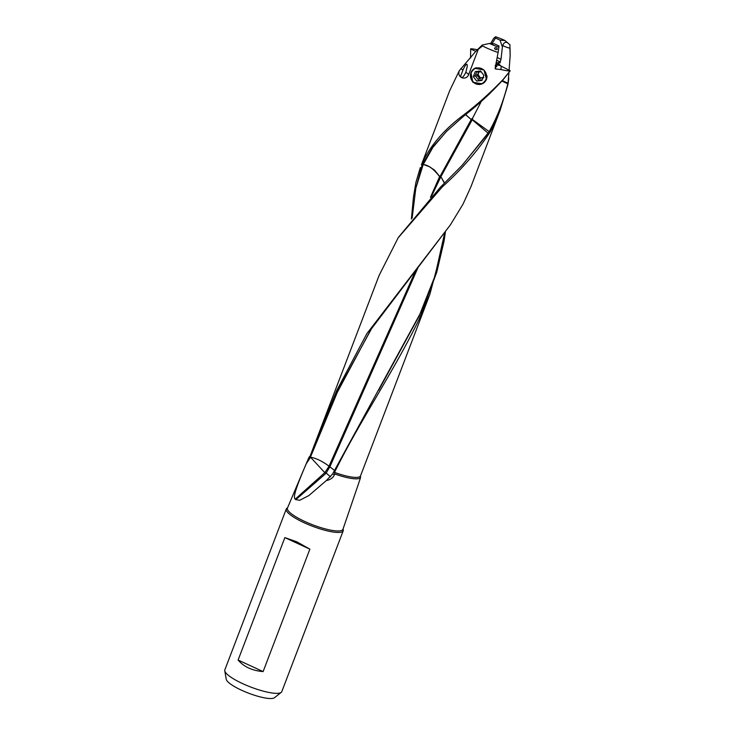 <?xml version="1.0" encoding="UTF-8"?>
<svg xmlns="http://www.w3.org/2000/svg" width="735" height="735" viewBox="0 0 735 735"><rect width="100%" height="100%" fill="white"/><g stroke="black" fill="none" stroke-linecap="round" stroke-linejoin="round"><path stroke-width="1.1" d="M310.372 457.317L337.347 392.251L370.394 330.447M238.103 660.048L284.858 537.607L296.83 541.824L309.867 549.155L263.112 671.588C252.197 670.66 243.855 666.81 238.103 660.048L263.112 671.588M284.858 537.607L309.867 549.155M287.541 507.867A30.484 6.753 20.9 0 0 286.273 509.006A30.484 6.753 20.9 0 0 308.158 524.505A30.484 6.753 20.9 0 0 341.279 532.122A30.484 6.753 20.9 0 0 343.227 530.753A30.484 6.753 20.9 0 0 343.043 529.062M343.227 530.753L281.781 691.663A30.484 6.753 -159.1 0 1 281.211 692.398A30.484 6.753 -159.1 0 1 279.833 693.032A30.484 6.753 -159.1 0 1 248.549 686.178A30.484 6.753 -159.1 0 1 224.763 670.844A30.484 6.753 -159.1 0 1 224.827 669.916L286.273 509.006M281.211 692.398L274.486 697.708A26.047 5.77 -159.1 0 1 273.301 698.25A26.047 5.77 -159.1 0 1 246.574 692.398A26.047 5.77 -159.1 0 1 226.242 679.287L224.763 670.844M475.83 51.275L459.265 70.753L449.59 90.91L421.449 164.723C429.378 146.853 443.021 130.591 462.352 115.937L463.27 116.507L462.471 115.845C476.877 104.921 490.502 92.711 503.356 79.205L510.182 70.781L501.178 66.132L500.976 69.54L495.565 68.998L495.105 68.383L498.1 52.507A27.076 5.999 20.9 0 1 482.509 45.938L475.83 51.275L482.224 45.055L489.501 43.448A19.771 4.382 20.9 0 0 498.872 47.242L498.955 45.956L494.407 43.843L489.501 43.448M486.496 79.343L482.371 83.799L472.844 82.292L470.96 72.581L474.746 68.291L483.952 69.954L486.496 79.343M495.95 63.917L500.388 65.534L498.624 63.669L496.189 62.613M488.297 133.338L471.457 119.116L472.706 117.968L472.375 119.456L489.17 131.629L488.297 133.338L461.966 165.513L440.467 187.149L398.388 237.377L379.269 275.101M488.095 133.017L462.425 165.035M508.197 82.963L508.739 78.746L507.931 84.663L500.149 110.222L491.485 129.626L490.861 130.83L489.905 130.343L489.381 131.363L490.263 131.905C476.703 152.099 460.744 170.41 442.378 186.819L397.947 238.057M490.861 130.83L490.263 131.905M488.086 133.007A14.397 11.181 127.1 0 0 489.17 131.629L492.671 125.023C499.258 111.867 504.293 98.141 507.793 83.827L501.941 81.061M481.397 101.219L472.706 117.968M486.441 96.708L490.171 93.216M444.574 183.033L440.881 176.694L472.201 119.805M444.418 183.19L440.881 176.694M440.752 176.951L431.537 196.236M495.776 64.845A0.579 0.56 -176.6 0 0 495.813 64.855L500.388 65.534M495.28 65.351L496.915 66.426A1.92 0.579 -65 0 1 496.851 66.536L495.776 66.857L495.234 66.205M496.208 47.729C497.788 49.006 497.604 49.631 495.638 49.612C494.049 48.326 494.242 47.701 496.208 47.729M482.224 45.055L482.509 45.938M498.872 47.242L498.1 52.507M495.693 66.839L495.565 68.998L495.105 68.383M501.178 66.132L500.287 65.663M500.976 69.54A27.076 5.999 20.9 0 0 510.081 71.038M504.706 77.754L503.484 79.169M508.859 72.618L504.715 77.745M507.38 74.52L508.234 73.408M503.466 79.306C491.568 92.408 478.788 104.296 465.117 114.963L463.372 116.415M421.449 164.723L421.982 165.43L413.474 196.971L411.389 219.048M413.465 196.971L415.918 182.381L420.31 167.562M363.944 466.936L360.472 476.014A27.076 5.999 -159.1 0 1 358.79 477.116A27.076 5.999 -159.1 0 1 334.508 472.375L334.792 473.965A27.746 6.146 20.9 0 0 358.937 478.549A27.746 6.146 20.9 0 0 360.545 477.621L360.472 476.014M463.27 116.507L446.669 131.271L432.814 146.917L422.579 164.098L423.204 164.521L415.826 188.233L412.142 218.102M421.982 165.43L422.524 164.208M446.375 131.556L432.86 147.413L423.268 164.41L422.579 164.098M465.531 114.623L471.208 119.557L439.897 176.712L434.633 170.235L429.635 166.79L423.268 164.41A14.397 8.563 -78.8 0 0 423.195 164.521C428.248 164.962 433.723 168.995 439.603 176.611L430.425 197.393M440.559 177.365L439.999 176.501M440.614 177.245L440.054 176.372M465.632 114.541L471.208 119.557M481.471 45.956L481.728 46.7M478.062 49.916L468.719 74.391C466.367 81.052 456.711 78.057 459.265 70.753M462.94 70.082C464.851 65.801 466.21 63.881 467.01 64.312L467.304 66.251L465.852 72.26C463.803 76.523 462.196 78.176 461.02 77.221L460.661 76.017L462.94 70.082L460.817 68.502M508.96 72.489L508.032 82.88M508.758 78.02L508.739 78.746M507.94 83.202L507.793 83.827M507.876 83.174L502.354 80.593M496.373 61.676A6.578 1.461 -159.1 0 1 496.474 62.356L498.257 63.513M504.973 40.535A19.771 4.382 20.9 0 0 495.601 36.75L495.519 38.036L500.057 40.149L504.973 40.535L509.989 44.853L509.915 48.207C506.047 47.205 503.686 46.25 502.832 45.359L502.4 46.966L500.057 40.149M492.046 43.65L495.519 38.036M502.4 46.966L500.994 59.296L497.163 57.505M502.832 45.359A8.305 4.925 -109.6 0 1 507.398 42.547M495.601 36.75L493.801 38.202L490.603 43.54M470.611 49.034L475.766 51.358M477.456 49.732A27.076 5.999 20.9 0 0 470.712 48.767L470.547 56.292L471.291 56.65M470.593 58.047L470.547 56.448M470.584 56.448L471.218 56.733M470.538 56.292L470.703 49.07M496.649 60.224L499.598 61.602L498.394 63.192L498.358 62.447M500.994 59.296L499.984 62.999L499.598 61.602M510.007 48.253L510.163 55.612L509.915 48.207A14.397 6.597 104.2 0 1 509.98 47.821M510.163 55.612L509.07 70.33M379.242 275.092L312.164 450.775L336.74 390.505L366.82 333.727L450.436 224.809L463.032 204.128L470.887 186.874L500.158 110.222M312.154 450.775L309.986 456.472A27.746 6.146 20.9 0 0 309.031 457.198L310.326 457.436M450.5 224.717L371.625 328.536L337.981 390.202L310.427 457.152M309.031 457.198L306.21 463.831L310.17 457.831M328.986 466.302L328.315 465.641C321.902 461.02 316.05 458.217 310.776 457.253A14.397 7.809 -77.5 0 0 310.703 457.427L310.629 457.39M310.703 457.427L324.815 472.669L328.995 466.284L329.831 466.936L325.963 473.368L295.856 499.635L299.678 500.296L308.847 495.574L326.349 480.552C330.281 479.808 332.964 477.897 334.407 474.819L334.792 473.965M445.373 232.205L444.041 241.227L436.755 272.253L423.305 307.882L332.56 474.02L326.349 480.552M332.707 473.735L334.407 474.819M444.087 240.951L429.874 294.294L418.766 320.065C392.747 373.159 359.663 421.284 334.508 472.375M334.397 470.372L329.886 466.798L418.252 267.053M444.574 233.335L435.074 275.8L419.262 315.802L378.718 390.175M326.248 473.046L330.474 476.868M325.035 472.467L325.963 473.368M295.856 499.635L295.213 499.148L324.815 472.669M306.21 463.831C295.066 489.822 293.054 497.577 295.213 499.148M416.019 269.773L328.995 466.284M358.763 483.014L342.969 529.264A29.712 6.587 -159.1 0 1 341.058 530.652A29.712 6.587 -159.1 0 1 308.663 523.182A29.712 6.587 -159.1 0 1 287.449 508.069L306.853 462.241M358.616 483.428L360.545 477.621M476.905 71.414L475.269 75.714L473.331 76.67L475.26 71.617L480.534 70.973L483.887 75.374L481.958 80.418L476.675 81.07L482.243 79.674M476.675 81.07L473.331 76.67M475.269 75.714L478.623 80.115M476.427 67.712A8.581 8.195 -116.2 0 0 475.72 83.79A8.581 8.195 -116.2 0 0 486.965 75.677M481.462 68.548A8.195 7.828 -116.2 0 0 471.236 72.811A8.195 7.828 -116.2 0 0 475.756 83.487A8.195 7.828 -116.2 0 0 485.982 79.224A8.195 7.828 -116.2 0 0 481.462 68.548M482.72 78.415A0.753 0.717 63.8 0 1 482.555 78.314A1.746 1.672 -116.2 0 0 480.194 78.608A0.753 0.717 63.8 0 1 478.889 78.039A1.746 1.672 -116.2 0 0 477.392 76.072A0.753 0.717 63.8 0 1 477.18 74.639A1.746 1.672 -116.2 0 0 478.035 72.388A0.753 0.717 63.8 0 1 479.128 71.525A1.746 1.672 -116.2 0 0 481.048 71.644L480.901 71.736M479.257 71.212L478.026 74.428L480.571 78.222M481.958 77.533L480.782 78.112M481.471 77.974L483.823 77.689M442.378 186.819L441.579 186.028M495.739 66.15L495.813 64.855M468.719 74.391L465.852 72.26M478.669 75.448L477.392 76.072M478.889 78.039L480.157 77.414M479.312 71.764L478.035 72.388M429.874 294.294L362.741 470.088M483.244 83.303L482.5 83.671M475.582 67.942L474.92 68.272"/></g></svg>
